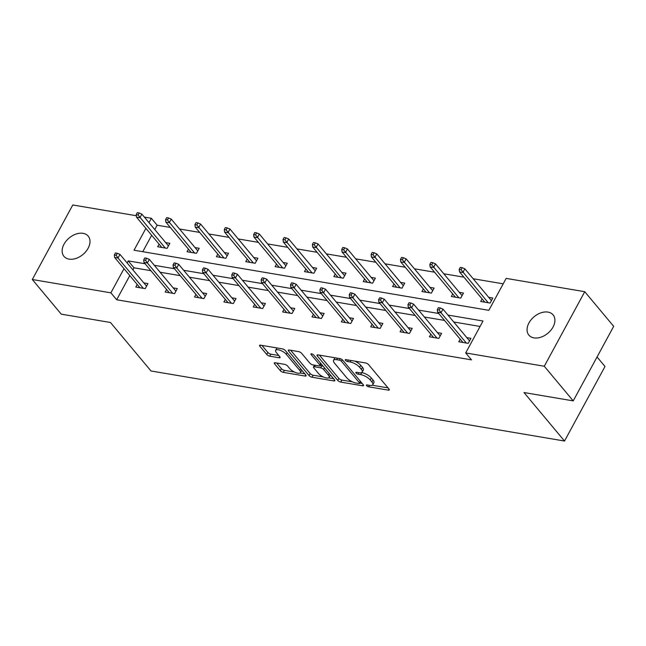 <?xml version="1.0" encoding="UTF-8"?>
<svg xmlns="http://www.w3.org/2000/svg" width="646" height="646" viewBox="0 0 646 646"><rect width="100%" height="100%" fill="white"/><g stroke="black" fill="none" stroke-linecap="round" stroke-linejoin="round"><path stroke-width="0.97" d="M366.605 385.654A1.696 0.622 -151.5 0 0 368.688 386.825L388.319 390.152A2.422 0.888 -151.5 0 0 389.312 389.95A2.422 0.888 -151.5 0 0 389.037 389.102L368.575 364.627A2.422 0.888 -151.5 0 0 365.596 362.955L345.965 359.628A1.696 0.622 -151.5 0 0 345.271 359.774A1.696 0.622 -151.5 0 0 345.465 360.363A1.696 0.622 -151.5 0 0 347.556 361.534L350.092 361.962A7.744 2.85 -151.5 0 1 359.644 367.316L361.348 369.359A7.744 2.85 -151.5 0 1 362.245 372.048A7.744 2.85 -151.5 0 1 359.071 372.71L356.535 372.274A1.696 0.622 -151.5 0 0 355.841 372.419A1.696 0.622 -151.5 0 0 356.035 373.008A1.696 0.622 -151.5 0 0 358.126 374.179L360.662 374.607A7.744 2.85 -151.5 0 1 370.215 379.961L371.918 382.004A7.744 2.85 -151.5 0 1 372.815 384.693A7.744 2.85 -151.5 0 1 369.641 385.355L367.098 384.919A1.696 0.622 -151.5 0 0 366.411 385.064A1.696 0.622 -151.5 0 0 366.605 385.654M83.068 233.335A15.779 10.748 140.1 0 1 88.179 236.113A15.779 10.748 140.1 0 1 85.878 251.56A15.779 10.748 140.1 0 1 69.065 259.127A15.779 10.748 140.1 0 1 63.954 256.349A15.779 10.748 140.1 0 1 66.255 240.901A15.779 10.748 140.1 0 1 83.068 233.335M547.986 312.099A15.779 10.748 140.1 0 1 553.097 314.868A15.779 10.748 140.1 0 1 550.796 330.316A15.779 10.748 140.1 0 1 533.984 337.882A15.779 10.748 140.1 0 1 528.88 335.113A15.779 10.748 140.1 0 1 531.182 319.665A15.779 10.748 140.1 0 1 547.986 312.099M275.277 362.769A2.422 0.888 -151.5 0 0 274.284 362.979A2.422 0.888 -151.5 0 0 274.566 363.819L280.307 370.683A2.422 0.888 -151.5 0 0 283.287 372.354L305.09 376.053A2.422 0.888 -151.5 0 0 306.083 375.843A2.422 0.888 -151.5 0 0 305.8 375.003L285.346 350.528A2.422 0.888 -151.5 0 0 282.359 348.856L260.556 345.166A2.422 0.888 -151.5 0 0 259.571 345.368A2.422 0.888 -151.5 0 0 259.845 346.208L266.782 354.501A2.422 0.888 -151.5 0 0 269.762 356.172L279.096 357.755A2.422 0.888 -151.5 0 0 280.081 357.553A2.422 0.888 -151.5 0 0 279.807 356.713L276.367 352.595A6.476 2.382 -151.5 0 1 275.616 350.342A6.476 2.382 -151.5 0 1 280.283 350.358A6.476 2.382 -151.5 0 1 286.251 354.274L299.72 370.384A6.476 2.382 -151.5 0 1 300.471 372.637A6.476 2.382 -151.5 0 1 295.795 372.629A6.476 2.382 -151.5 0 1 289.836 368.713L287.591 366.024A2.422 0.888 -151.5 0 0 284.603 364.352L275.277 362.769M145.883 228.377L134.021 250.22L488.828 310.322L506.165 278.386L584.751 291.701L613.7 326.335L573.22 400.883L524.003 392.542L564.523 441.032L150.994 370.974L110.466 322.491L61.249 314.15L32.3 279.516L72.78 204.968L136.33 215.732M573.22 400.883L544.279 366.25L465.693 352.942L483.03 321.005L447.944 315.062M129.789 275.6L116.676 299.76L471.483 359.862L465.693 352.942M116.676 299.76L110.886 292.832L32.3 279.516M337.761 380.421A2.422 0.888 -151.5 0 0 340.749 382.093L362.551 385.783A2.422 0.888 -151.5 0 0 363.536 385.581A2.422 0.888 -151.5 0 0 363.262 384.741L342.8 360.266A2.422 0.888 -151.5 0 0 339.82 358.587L318.018 354.896A2.422 0.888 -151.5 0 0 317.024 355.098A2.422 0.888 -151.5 0 0 317.307 355.946L337.761 380.421L338.859 378.403A2.422 0.888 -151.5 0 0 341.839 380.074L352.563 381.891M333.82 380.914L312.018 377.224A2.422 0.888 -151.5 0 1 309.03 375.552L288.576 351.077A2.422 0.888 -151.5 0 1 288.294 350.237A2.422 0.888 -151.5 0 1 289.287 350.027L298.622 351.61A2.422 0.888 -151.5 0 1 301.601 353.281L309.902 363.205A2.422 0.888 -151.5 0 0 312.882 364.885L319.076 365.927A2.422 0.888 -151.5 0 0 320.061 365.725A2.422 0.888 -151.5 0 0 319.786 364.885L311.146 354.549A1.696 0.622 -151.5 0 1 310.952 353.96A1.696 0.622 -151.5 0 1 312.171 353.96A1.696 0.622 -151.5 0 1 313.73 354.985L334.531 379.872A2.422 0.888 -151.5 0 1 334.814 380.712A2.422 0.888 -151.5 0 1 333.82 380.914L334.442 379.767M584.751 291.701L544.279 366.25M564.523 441.032L605.003 366.484L597.057 356.98M188.446 249.146L187.049 251.722L196.457 253.321L199.194 248.282L195.052 247.58M247.176 259.094L245.771 261.67L255.186 263.269L257.924 258.23L253.773 257.528M305.905 269.043L304.5 271.619L313.916 273.218L316.645 268.179L312.502 267.476M364.627 278.991L363.23 281.575L372.637 283.166L375.374 278.127L371.232 277.425M423.356 288.94L421.951 291.524L431.367 293.114L434.104 288.076L429.953 287.373M482.086 298.888L480.681 301.472L490.096 303.063L492.825 298.024L488.683 297.322M503.21 283.836L473.155 278.741M463.941 277.182L443.786 273.767M434.572 272.208L414.425 268.793M405.212 267.234L385.064 263.818M375.851 262.26L355.696 258.844M346.482 257.286L326.335 253.87M317.121 252.311L296.974 248.896M287.761 247.337L267.606 243.922M258.392 242.363L238.245 238.947M229.031 237.389L208.884 233.973M199.671 232.415L179.515 228.999M170.302 227.44L157.148 225.212L154.79 229.564M151.673 235.297L142.766 251.698M452.717 293.914L451.32 296.498L460.727 298.089L463.465 293.05L459.322 292.347M393.995 283.965L392.59 286.549L402.006 288.14L404.735 283.101L400.593 282.399M335.266 274.017L333.861 276.593L343.276 278.192L346.014 273.153L341.863 272.45M276.536 264.069L275.139 266.645L284.547 268.243L287.284 263.205L283.142 262.502M217.815 254.12L216.41 256.696L225.825 258.295L228.555 253.256L224.412 252.554M159.086 244.172L157.681 246.748L167.096 248.347L169.833 243.308L165.683 242.605M144.365 217.096L151.358 218.283L149 222.636M157.148 225.212L151.358 218.283M145.1 263.754L128.223 260.895L127.117 262.938M124 268.671L110.886 292.832M438.731 313.496L418.584 310.088M409.37 308.522L389.223 305.114M380.01 303.547L359.854 300.14M350.641 298.573L330.494 295.165M321.28 293.599L301.133 290.191M291.919 288.625L271.764 285.217M262.551 283.651L242.403 280.235M233.19 278.676L213.043 275.261M203.829 273.702L183.674 270.286M174.46 268.728L154.313 265.312M150.889 270.682L134.013 267.824L132.906 269.858M134.013 267.824L128.223 260.895M480.075 326.448L453.734 321.983M444.521 320.424L424.374 317.008M415.16 315.45L395.013 312.034M385.799 310.476L365.644 307.06M356.43 305.501L336.283 302.086M327.07 300.527L306.923 297.112M297.709 295.553L277.554 292.137M268.34 290.579L248.193 287.163M238.98 285.605L218.833 282.189M209.619 280.63L189.464 277.215M180.25 275.656L160.103 272.241M143.808 282.9L147.95 283.602L145.213 288.641L135.805 287.05L137.202 284.466M173.168 287.874L177.311 288.576L174.581 293.615L165.166 292.024L166.571 289.44M202.537 292.848L206.68 293.55L203.942 298.589L194.535 296.999L195.932 294.415M231.898 297.822L236.04 298.525L233.303 303.563L223.896 301.973L225.292 299.389M261.259 302.796L265.401 303.499L262.672 308.538L253.256 306.947L254.661 304.363M290.627 307.771L294.77 308.473L292.032 313.512L282.625 311.921L284.022 309.337M319.988 312.753L324.13 313.447L321.393 318.486L311.986 316.895L313.383 314.311M349.349 317.727L353.491 318.421L350.762 323.46L341.346 321.87L342.751 319.285M378.717 322.701L382.86 323.404L380.123 328.434L370.715 326.844L372.112 324.26M408.078 327.675L412.221 328.378L409.483 333.409L400.076 331.818L401.473 329.234M437.439 332.65L441.581 333.352L438.852 338.383L429.437 336.792L430.842 334.208M466.808 337.624L470.95 338.326L468.213 343.357L458.805 341.766L460.202 339.182M372.815 384.693L373.905 382.682A7.744 2.85 -151.5 0 0 373.008 379.985L371.918 382.004M361.647 372.58L361.76 372.597A7.744 2.85 -151.5 0 1 371.305 377.95L373.008 379.985M362.245 372.048L363.335 370.037A7.744 2.85 -151.5 0 0 362.438 367.34L361.348 369.359M354.864 361.138A7.744 2.85 -151.5 0 1 360.734 365.305L362.438 367.34M372.217 385.226L388.028 387.899M319.407 355.13L338.859 378.403M359.774 383.11L362.253 383.538M358.926 383.538A1.696 0.622 -151.5 0 0 359.62 383.393A1.696 0.622 -151.5 0 0 359.426 382.803L341.468 361.316A1.696 0.622 -151.5 0 0 339.376 360.145L336.695 359.693A7.744 2.85 -151.5 0 0 333.53 360.347A7.744 2.85 -151.5 0 0 334.426 363.044L346.7 377.732A7.744 2.85 -151.5 0 0 356.245 383.086L358.926 383.538M335.217 357.811A7.744 2.85 -151.5 0 0 334.62 358.336L333.53 360.347M333.522 378.669L328.701 377.853M323.291 376.933L313.108 375.213L312.018 377.224M290.676 350.261L310.128 373.533A2.422 0.888 -151.5 0 0 313.108 375.213M318.51 373.509A6.476 2.382 -151.5 0 0 324.47 377.425A6.476 2.382 -151.5 0 0 329.137 377.434A6.476 2.382 -151.5 0 0 328.394 375.181L323.646 369.504A2.422 0.888 -151.5 0 0 320.666 367.832L314.473 366.783A2.422 0.888 -151.5 0 0 313.48 366.993A2.422 0.888 -151.5 0 0 313.762 367.832L318.51 373.509M329.137 377.434L330.235 375.423A6.476 2.382 -151.5 0 0 330.34 374.858M323.226 366.347A2.422 0.888 -151.5 0 0 321.756 365.822L320.666 367.832M320.158 365.547L321.756 365.822M300.471 372.637L301.561 370.618A6.476 2.382 -151.5 0 0 301.674 370.061M285.144 350.31A6.476 2.382 -151.5 0 0 282.883 348.985M277.077 347.96A6.476 2.382 -151.5 0 0 276.714 348.331L275.616 350.342M261.945 345.4L267.872 352.49A2.422 0.888 -151.5 0 0 270.86 354.161L278.797 355.51M276.666 363.004L281.398 368.672A2.422 0.888 -151.5 0 0 284.385 370.344L294.431 372.048M300.107 373.008L304.791 373.8M462.165 267.702L460.283 267.387L459.193 269.398L461.074 269.721L462.165 267.702L464.862 268.825L462.891 272.45L459.508 271.877L484.823 302.175M461.074 269.721L488.215 302.748M464.862 268.825L491.428 300.608M459.508 271.877L459.193 269.398M469.545 340.902L442.986 309.119L441.016 312.745L466.331 343.042M439.191 310.015L440.289 307.997L438.408 307.682L437.31 309.692L439.191 310.015L441.016 312.745L437.625 312.171L462.948 342.469M442.986 309.119L440.289 307.997M437.31 309.692L437.625 312.171M432.804 262.728L430.922 262.413L429.832 264.424L431.714 264.747L432.804 262.728L435.501 263.851L433.531 267.476L430.147 266.903L455.462 297.2M431.714 264.747L458.854 297.774M435.501 263.851L462.06 295.634M430.147 266.903L429.832 264.424M403.443 257.754L401.562 257.431L400.463 259.45L402.345 259.765L403.443 257.754L406.14 258.876L404.17 262.502L400.778 261.929L426.102 292.226M402.345 259.765L429.485 292.8M406.14 258.876L432.699 290.66M400.778 261.929L400.463 259.45M440.184 335.928L413.618 304.145L411.655 307.771L436.971 338.068M409.83 305.041L410.929 303.022L409.039 302.708L407.949 304.718L409.83 305.041L411.655 307.771L408.264 307.197L433.579 337.495M413.618 304.145L410.929 303.022M407.949 304.718L408.264 307.197M410.824 330.954L384.257 299.171L382.287 302.796L407.61 333.094M380.47 300.067L381.56 298.048L379.678 297.733L378.588 299.744L380.47 300.067L382.287 302.796L378.903 302.223L404.218 332.52M384.257 299.171L381.56 298.048M378.588 299.744L378.903 302.223M374.074 252.78L372.193 252.457L371.103 254.476L372.984 254.79L374.074 252.78L376.771 253.902L374.801 257.528L371.418 256.955L396.733 287.244M372.984 254.79L400.124 287.825M376.771 253.902L403.338 285.685M371.418 256.955L371.103 254.476M381.455 325.98L354.896 294.196L352.926 297.822L378.241 328.12M351.101 295.093L352.199 293.074L350.318 292.759L349.22 294.77L351.101 295.093L352.926 297.822L349.534 297.249L374.858 327.546M354.896 294.196L352.199 293.074M349.22 294.77L349.534 297.249M344.714 247.806L342.832 247.483L341.742 249.501L343.624 249.816L344.714 247.806L347.411 248.928L345.44 252.554L342.049 251.98L367.372 282.27M343.624 249.816L370.764 282.851M347.411 248.928L373.969 280.711M342.049 251.98L341.742 249.501M352.094 321.005L325.527 289.222L323.565 292.848L348.88 323.145M321.74 290.119L322.839 288.1L320.949 287.785L319.859 289.796L321.74 290.119L323.565 292.848L320.174 292.275L345.489 322.572M325.527 289.222L322.839 288.1M319.859 289.796L320.174 292.275M315.353 242.831L313.471 242.508L312.373 244.527L314.255 244.842L315.353 242.831L318.05 243.954L316.08 247.58L312.688 247.006L338.011 277.296M314.255 244.842L341.395 277.877M318.05 243.954L344.609 275.737M312.688 247.006L312.373 244.527M322.734 316.031L296.167 284.248L294.196 287.874L319.52 318.171M292.38 285.144L293.47 283.126L291.588 282.811L290.498 284.821L292.38 285.144L294.196 287.874L290.813 287.3L316.128 317.598M296.167 284.248L293.47 283.126M290.498 284.821L290.813 287.3M285.984 237.857L284.103 237.534L283.013 239.553L284.894 239.868L285.984 237.857L288.681 238.98L286.711 242.605L283.328 242.032L308.643 272.321M284.894 239.868L312.034 272.895M288.681 238.98L315.248 270.763M283.328 242.032L283.013 239.553M293.365 311.057L266.806 279.274L264.836 282.9L290.151 313.197M263.011 280.17L264.109 278.151L262.228 277.837L261.129 279.847L263.011 280.17L264.836 282.9L261.444 282.326L286.767 312.624M266.806 279.274L264.109 278.151M261.129 279.847L261.444 282.326M256.624 232.883L254.742 232.56L253.652 234.579L255.533 234.894L256.624 232.883L259.321 234.005L257.35 237.631L253.959 237.058L279.282 267.347M255.533 234.894L282.673 267.92M259.321 234.005L285.879 265.789M253.959 237.058L253.652 234.579M264.004 306.083L237.437 274.3L235.475 277.925L260.79 308.223M233.65 275.196L234.748 273.177L232.859 272.862L231.769 274.873L233.65 275.196L235.475 277.925L232.084 277.352L257.399 307.649M237.437 274.3L234.748 273.177M231.769 274.873L232.084 277.352M227.263 227.909L225.381 227.586L224.283 229.605L226.165 229.919L227.263 227.909L229.96 229.031L227.99 232.657L224.598 232.084L249.921 262.373M226.165 229.919L253.305 262.946M229.96 229.031L256.519 260.814M224.598 232.084L224.283 229.605M234.643 301.109L208.077 269.325L206.106 272.951L231.43 303.249M204.289 270.222L205.38 268.203L203.498 267.888L202.408 269.899L204.289 270.222L206.106 272.951L202.723 272.378L228.038 302.675M208.077 269.325L205.38 268.203M202.408 269.899L202.723 272.378M197.894 222.935L196.013 222.612L194.922 224.63L196.804 224.945L197.894 222.935L200.591 224.057L198.621 227.683L195.237 227.109L220.552 257.399M196.804 224.945L223.944 257.972M200.591 224.057L227.158 255.84M195.237 227.109L194.922 224.63M205.275 296.134L178.716 264.351L176.746 267.977L202.061 298.274M174.921 265.248L176.019 263.229L174.137 262.914L173.039 264.925L174.921 265.248L176.746 267.977L173.354 267.404L198.677 297.701M178.716 264.351L176.019 263.229M173.039 264.925L173.354 267.404M168.533 217.96L166.652 217.637L165.562 219.656L167.443 219.971L168.533 217.96L171.23 219.083L169.26 222.709L165.869 222.135L191.192 252.425M167.443 219.971L194.583 252.998M171.23 219.083L197.789 250.866M165.869 222.135L165.562 219.656M175.914 291.16L149.347 259.377L147.385 263.003L172.7 293.3M145.56 260.273L146.658 258.255L144.769 257.94L143.678 259.95L145.56 260.273L147.385 263.003L143.993 262.429L169.309 292.727M149.347 259.377L146.658 258.255M143.678 259.95L143.993 262.429M139.173 212.986L137.291 212.663L136.193 214.682L138.074 214.997L139.173 212.986L141.87 214.109L139.899 217.734L136.508 217.161L161.831 247.45M138.074 214.997L165.214 248.024M141.87 214.109L168.428 245.892M136.508 217.161L136.193 214.682M146.553 286.186L119.986 254.403L118.016 258.029L143.339 288.326M116.199 255.299L117.289 253.28L115.408 252.966L114.318 254.976L116.199 255.299L118.016 258.029L114.633 257.455L139.948 287.753M119.986 254.403L117.289 253.28M114.318 254.976L114.633 257.455M369.504 385.331L368.688 386.825M348.364 360.04L347.556 361.534M358.934 372.685L358.126 374.179M371.305 377.95L370.215 379.961M361.76 372.597L360.662 374.607M360.734 365.305L359.644 367.316M350.907 360.468L350.092 361.962M388.949 388.997L388.319 390.152M317.889 354.88L317.307 355.946M363.173 384.636L362.551 385.783M341.839 380.074L340.749 382.093M360.298 381.197L359.426 382.803M342.307 359.782L341.468 361.316M340.184 358.667L339.376 360.145M337.511 358.199L336.695 359.693M310.128 373.533L309.03 375.552M289.158 350.011L288.576 351.077M320.658 363.27L319.786 364.885M311.55 353.806L311.146 354.549M329.266 373.574L328.394 375.181M324.518 367.897L323.646 369.504M315.288 365.289L314.473 366.783M300.592 368.777L299.72 370.384M287.123 352.659L286.251 354.274M279.718 356.608L279.096 357.755M270.86 354.161L269.762 356.172M267.872 352.49L266.782 354.501M260.427 345.142L259.845 346.208M305.711 374.898L305.09 376.053M284.385 370.344L283.287 372.354M281.398 368.672L280.307 370.683M275.148 362.753L274.566 363.819M360.613 381.568L359.62 383.393M321.102 363.811L320.061 365.725M314.481 365.151L313.48 366.993"/></g></svg>
